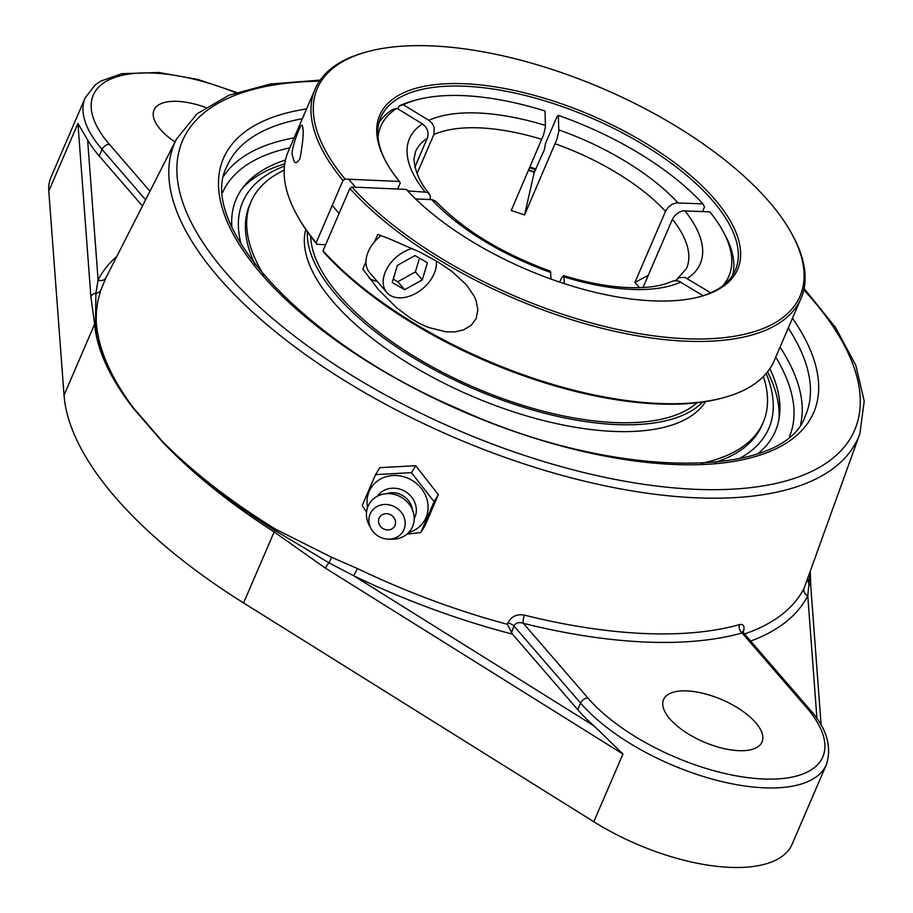 <?xml version="1.0" encoding="UTF-8"?>
<svg xmlns="http://www.w3.org/2000/svg" width="913" height="913" viewBox="0 0 913 913"><rect width="100%" height="100%" fill="white"/><g stroke="black" fill="none" stroke-linecap="round" stroke-linejoin="round"><path stroke-width="1.37" d="M743.034 633.268C745.076 626.638 743.924 623.75 739.564 624.595A381.326 163.564 -156.7 0 1 643.791 633.496A381.326 163.564 -156.7 0 1 524.45 615.134C516.952 613.776 511.428 616.366 507.89 622.917L507.366 624.298A382.159 163.918 -156.7 0 1 357.485 568.571L331.43 557.204L275.543 529.163C230.236 501.214 192.381 471.804 161.966 440.922L133.492 407.974C110.405 376.955 97.976 348.184 96.219 321.673L96.379 311.242L97.896 300.765L100.761 290.3L105.988 277.678L176.437 139.198A372.219 159.661 23.3 0 0 218.549 277.301A372.219 159.661 23.3 0 0 695.672 497.79A372.219 159.661 23.3 0 0 859.909 433.549L864.212 401.092L855.823 365.314L835.498 327.436L804.091 288.497M859.909 433.549L804.113 588.212A382.159 163.918 -156.7 0 1 744.517 633.964M750.646 641.052A388.504 166.645 23.3 0 0 807.765 595.755L810.014 573.398M816.952 718.782L807.765 595.755A6.357 5.74 27 0 1 804.113 588.212M739.564 624.595A6.357 5.079 -105.8 0 0 742.075 632.96L743.296 632.549L742.634 631.26L742.429 632.675M507.89 622.917A6.357 2.454 -159.3 0 1 513.973 626.021C515.742 622.734 518.869 621.833 523.377 623.339A387.671 166.292 23.3 0 0 644.704 642.01A387.671 166.292 23.3 0 0 742.075 632.96L806.647 707.666A6.357 4.303 -40.8 0 1 809.18 708.785L743.296 632.549M524.45 615.134A6.357 2.043 -76 0 0 523.377 623.339L587.949 698.046A6.357 4.303 139.2 0 0 580.588 703.101A142.987 61.331 23.3 0 0 763.873 787.805A142.987 61.331 23.3 0 0 826.356 764.695C832.245 746.389 826.527 727.752 809.18 708.785M507.366 624.298L512.433 634.101L577.758 709.686L580.588 703.101L513.973 626.021L511.485 632.595M357.485 568.571L353.719 575.783A388.504 166.645 23.3 0 0 512.433 634.101M142.451 206.007L99.232 155.997A142.987 61.331 -156.7 0 1 87.625 139.906L77.936 123.426L90.889 296.771L94.621 324.172C96.995 350.09 109.902 378.13 133.355 408.282L161.829 441.23A6.357 3.96 136.6 0 1 161.966 440.922C192.175 472.192 229.836 502.024 274.939 530.396L328.977 562.819L353.719 575.783L594.135 725.983A142.987 61.331 -156.7 0 1 577.758 709.686M686.964 690.913A53.627 22.996 -156.7 0 1 741.31 710.234A53.627 22.996 -156.7 0 1 762.035 741.995A53.627 22.996 -156.7 0 1 738.606 750.657A53.627 22.996 -156.7 0 1 684.271 731.336A53.627 22.996 -156.7 0 1 663.546 699.575A53.627 22.996 -156.7 0 1 686.964 690.913M331.43 557.204A6.357 1.198 112.2 0 1 328.977 562.819A6.357 1.929 122 0 0 325.473 568.194L622.963 754.058L594.135 725.983M161.829 441.23C191.73 472.808 229.174 503.04 274.162 531.925L325.473 568.194M116.784 256.462A388.504 166.645 23.3 0 0 98.09 279.994L95.922 293.141L95.488 322.768C97.543 348.949 110.211 377.354 133.492 407.974A6.357 4.611 -38 0 0 133.355 408.282M87.625 139.906L98.09 279.994A6.357 5.74 -153 0 0 106.011 277.62M175.022 141.972A53.627 22.996 -156.7 0 1 154.035 110.028A53.627 22.996 -156.7 0 1 177.464 101.366A53.627 22.996 -156.7 0 1 205.573 107.426M821.164 725.481L810.835 587.15A6.357 5.604 175.7 0 0 809.363 583.943A6.357 5.98 -163.7 0 1 808.005 579.047M236.535 92.396L197.767 79.431L158.828 72.481L121.965 73.691L100.898 81.04L95.317 84.841L85.171 97.885L50.911 177.43A142.987 61.331 23.3 0 0 48.788 191.114L64.036 395.192A386.073 165.607 23.3 0 0 243.577 602.934L593.804 821.746A142.987 61.331 23.3 0 0 729.613 867.35A142.987 61.331 23.3 0 0 792.096 844.24L826.356 764.695M758.052 453.59A293.507 125.891 23.3 0 0 779.519 415.529A293.507 125.891 23.3 0 0 769.864 368.635M285.472 160.015A293.507 125.891 23.3 0 0 244.764 185.225A293.507 125.891 23.3 0 0 231.868 226.972M90.889 296.771A6.357 5.604 -4.3 0 1 95.922 293.141A6.357 5.444 18.7 0 0 100.761 290.3M375.528 474.612L379.774 467.661L415.712 465.71L438.331 494.72L434.086 501.671L411.466 472.66L375.528 474.612L362.199 505.562L366.547 512.067M415.712 465.71L411.466 472.66M438.331 494.72L425.002 525.671L420.756 532.621L434.086 501.671M407.038 534.094L420.756 532.621M367.574 507.491A31.327 28.246 31.4 0 1 369.149 491.468A31.327 28.246 31.4 0 1 408.739 478.595A31.327 28.246 31.4 0 1 425.937 517.717A31.327 28.246 31.4 0 1 408.659 532.576M383.916 529.049A8.742 7.875 31.4 0 1 381.737 515A8.742 7.875 31.4 0 1 395.455 521.346A8.742 7.875 31.4 0 1 383.916 529.049M377.411 496.216A21.581 19.458 31.4 0 1 404.71 491.205A21.581 19.458 31.4 0 1 414.879 517.283A21.581 19.458 31.4 0 1 414.194 518.675M371.077 528.65L369.331 525.443A24.514 22.106 31.4 0 1 368.087 506.167A24.514 22.106 31.4 0 1 399.072 496.09A24.514 22.106 31.4 0 1 412.528 526.698A24.514 22.106 31.4 0 1 391.882 539.218L388.23 539.126A18.648 16.811 31.4 0 1 371.077 528.65A18.648 16.811 31.4 0 1 370.142 513.985A18.648 16.811 31.4 0 1 393.697 506.327A18.648 16.811 31.4 0 1 403.934 529.608A18.648 16.811 31.4 0 1 388.23 539.126M386.119 493.728A19.07 17.187 31.4 0 1 412.425 509.796M296.097 213.471L297.045 215.24A262.75 112.698 23.3 0 0 316.948 244.319L316.16 242.778A264.53 113.463 -156.7 0 1 296.097 213.471A264.53 113.463 -156.7 0 1 288.268 151.432L315.088 89.154A264.53 113.463 23.3 0 0 342.98 180.489L345.046 179.074L399.438 181.47L400.225 183.011L397.623 189.048M345.046 179.074A262.75 112.698 -156.7 0 1 367.483 51.687A262.75 112.698 -156.7 0 1 603.265 88.789A262.75 112.698 -156.7 0 1 792.233 234.618A262.75 112.698 -156.7 0 1 663.317 337.011A262.75 112.698 -156.7 0 1 351.939 187.039L349.862 188.455A264.53 113.463 23.3 0 0 685.423 341.177A264.53 113.463 23.3 0 0 801.009 298.425L774.19 360.703A264.53 113.463 -156.7 0 1 723.735 397.646A264.53 113.463 -156.7 0 1 658.604 403.455A264.53 113.463 -156.7 0 1 323.042 250.744L323.83 252.285A262.75 112.698 23.3 0 0 721.795 398.171L723.735 397.646M316.16 242.778L342.98 180.489M801.009 298.425A264.53 113.463 23.3 0 0 793.18 236.387L792.233 234.618M367.483 51.687L365.542 52.212A264.53 113.463 23.3 0 0 315.088 89.154M299.978 158.725C297.273 162.856 295.333 163.747 294.146 161.407L292.32 155.062C290.437 150.771 300.719 122.171 302.123 125.435C304.063 129.053 303.344 140.145 299.978 158.725M325.644 244.707L316.948 244.319M351.939 187.039L406.319 189.436A194.823 83.562 23.3 0 0 700.476 296.565A194.823 83.562 23.3 0 0 591.738 115.552A194.823 83.562 23.3 0 0 385.514 160.928A194.823 83.562 23.3 0 0 399.438 181.47M536.022 169.076A193.042 82.798 23.3 0 0 529.974 166.988M529.643 167.752A194.823 83.562 -156.7 0 1 535.691 169.852M385.994 161.818A193.042 82.798 -156.7 0 1 380.755 117.435A193.042 82.798 -156.7 0 1 590.802 117.743A193.042 82.798 -156.7 0 1 735.342 270.145A193.042 82.798 -156.7 0 1 699.495 296.828M349.862 188.455L323.042 250.744M374.581 241.762L377.742 234.413L388.447 238.407L420.482 252.376L438.092 262.042L452.003 271.503L466.417 284.833L474.338 296.463L476.164 300.811L477.841 309.906L476.198 318.397L471.222 325.29L463.656 329.855L455.096 331.864L446.149 331.876L427.969 327.322L419.375 323.373L411.501 318.82L396.619 307.784L378.267 289.444L362.815 269.073L365.976 261.734M369.286 278.248A34.854 23.578 139.2 0 0 377.16 281.341M310.694 236.387A214.487 91.996 23.3 0 0 339.351 295.481A214.487 91.996 23.3 0 0 527.189 406.719A214.487 91.996 23.3 0 0 697.053 402.781M307.327 231.765A218.116 93.56 23.3 0 0 336.441 295.356A218.116 93.56 23.3 0 0 531.024 409.526A218.116 93.56 23.3 0 0 702.725 402.051M284.194 170.115A278.83 119.603 23.3 0 0 251.018 201.784L249.717 204.797A278.83 119.603 23.3 0 0 254.955 264.245M715.107 462.412A278.83 119.603 23.3 0 0 761.899 425.378L763.2 422.365A278.83 119.603 23.3 0 0 763.416 376.498M701.275 463.405A278.83 119.603 23.3 0 0 763.2 422.365M251.018 201.784A278.83 119.603 23.3 0 0 263.754 274.973M305.718 229.448A218.116 93.56 23.3 0 0 333.496 302.192A218.116 93.56 23.3 0 0 537.791 419.067A218.116 93.56 23.3 0 0 705.509 401.629M422.263 279.857L404.676 289.718L392.225 282.505L397.36 265.432L414.959 255.572L427.41 262.784L422.263 279.857L415.381 271.891L419.501 258.208M393.241 279.116L397.794 281.752L415.381 271.891M404.676 289.718L397.794 281.752M436.3 260.958A30.38 20.554 -40.8 0 1 428.14 283.258A30.38 20.554 -40.8 0 1 386.827 292.514A30.38 20.554 -40.8 0 1 391.483 262.031A30.38 20.554 -40.8 0 1 412.254 248.439M381.063 235.622A30.38 20.554 139.2 0 0 374.273 242.116A30.38 20.554 139.2 0 0 369.617 272.599L386.827 292.514M524.564 214.977L534.276 172.237L544.353 149.743L545.506 143.387L557.01 116.693L558.345 115.392L558.802 131.392L556.919 139.278L524.564 214.977A147.552 63.294 -156.7 0 0 511.212 210.549L543.566 134.862L545.449 126.975L544.993 110.975A189.459 81.268 -156.7 0 0 416.979 99.802L413.098 100.852A193.042 82.798 23.3 0 0 399.186 105.919L403.386 104.744L428.893 120.356L432.18 123.381L434.2 127.478L433.96 134.302L417.013 173.675M414.867 167.182L427.695 137.292L428.151 133.618L427.33 129.829L425.332 126.439L422.422 123.906L396.915 108.293L392.716 109.469A193.042 82.798 23.3 0 0 378.929 122.799M551.087 279.116L550.391 271.218C501.614 253.255 463.462 229.973 435.935 201.374L432.157 199.65L415.552 198.908M675.494 280.553L679.34 277.518L685.035 277.461L710.713 292.833M534.276 172.237A187.553 80.447 23.3 0 0 528.559 170.286M559.635 282.094L561.917 277.369L563.778 275.646L564.439 283.692M397.897 108.898L399.186 105.919M722.537 285.986A189.459 81.268 -156.7 0 0 723.267 231.708A189.459 81.268 -156.7 0 0 709.823 211.85L683.095 210.846L678.952 212.284L674.696 215.696L672.413 219.268L643.014 287.515M407.666 190.897L427.558 192.301L430.228 195.542L430.126 199.548M703.158 295.709L678.564 281.01L673.931 280.748L665.075 283.977C655.157 286.967 642.695 288.166 627.71 287.561C608.172 286.671 586.854 282.699 563.732 275.623M648.276 275.315L634.866 282.482A147.552 63.294 -156.7 0 1 638.449 286.477A147.552 63.294 -156.7 0 1 639.477 287.663M403.386 104.744A189.459 81.268 -156.7 0 1 416.979 99.802M732.694 275.155A193.042 82.798 23.3 0 0 725.162 235.257L723.267 231.708M634.866 282.482L665.714 210.88L668.339 207.171L672.071 204.318L676.202 202.88L702.93 203.884L704.516 206.977L702.554 211.531M558.345 115.392A189.459 81.268 -156.7 0 1 702.93 203.884M398.73 189.094A189.459 81.268 -156.7 0 1 398 188.169M378.039 137.623A189.459 81.268 -156.7 0 1 396.915 108.293M241.283 244.604A286.351 122.821 -156.7 0 1 284.479 166.052M766.178 373.497A286.351 122.821 -156.7 0 1 738.777 458.851M778.926 419.444A295.276 126.656 23.3 0 0 767.571 371.808M284.753 163.872A295.276 126.656 23.3 0 0 242.322 188.352M803.805 289.82A365.873 156.933 -156.7 0 1 694.759 489.277A365.873 156.933 -156.7 0 1 225.773 272.553A365.873 156.933 -156.7 0 1 319.424 81.211M306.563 108.955A321.308 137.817 23.3 0 0 282.117 295.938A321.308 137.817 23.3 0 0 673.417 464.455A321.308 137.817 23.3 0 0 792.484 318.215M275.543 529.163A6.357 1.917 -58.4 0 1 274.939 530.396A6.357 1.894 122.6 0 0 274.162 531.925L243.577 602.934M806.647 707.666A136.63 58.603 -156.7 0 1 763.085 778.983A136.63 58.603 -156.7 0 1 587.949 698.046M64.036 395.192L94.621 324.172A6.357 5.638 -4.9 0 1 95.488 322.768A6.357 5.592 176.5 0 0 96.219 321.673M99.232 155.997L102.073 149.412L145.612 199.787M149.96 191.251L109.423 144.357A136.63 58.603 -156.7 0 1 112.094 78.472A136.63 58.603 -156.7 0 1 235.657 92.704M85.171 97.885A142.987 61.331 23.3 0 0 102.073 149.412A6.357 4.303 -40.8 0 1 109.423 144.357M48.788 191.114L77.936 123.426M788.273 328.007A314.951 135.09 -156.7 0 1 805.574 415.278C785.134 479.428 614.928 480.9 458.36 408.853C303.881 343.482 195.679 223.468 227.04 166.132A314.951 135.09 -156.7 0 1 302.351 118.736M294.123 137.84A314.951 135.09 23.3 0 0 223.925 175.844M800.655 424.225A314.951 135.09 23.3 0 0 780.044 347.111M222.669 192.369A308.594 132.362 -156.7 0 1 289.809 147.849M775.73 357.12A308.594 132.362 -156.7 0 1 789.517 436.494M593.804 821.746L622.963 754.058M534.607 171.986A189.333 81.211 23.3 0 0 528.695 169.966M431.758 199.616A158.269 67.893 23.3 0 0 550.847 272.496M564.2 276.913A158.269 67.893 23.3 0 0 631.066 289.387A158.269 67.893 23.3 0 0 680.824 282.049M545.518 125.48A158.269 67.893 23.3 0 0 428.893 120.356M433.835 134.622A147.552 63.294 -156.7 0 1 541.866 139.369M687.295 278.499A158.269 67.893 23.3 0 0 684.841 210.755M672.413 219.268A147.552 63.294 -156.7 0 1 686.542 268.456L677.743 278.317M429.293 193.682C420.094 183.079 414.981 171.53 413.943 159.045L415.506 151.741A147.552 63.294 -156.7 0 1 427.364 138.171M555.218 143.798A147.552 63.294 -156.7 0 1 665.531 211.302M677.948 202.789A158.269 67.893 23.3 0 0 558.87 129.908M422.422 123.906A158.269 67.893 23.3 0 0 424.876 191.65M320.189 80.093L270.316 84.03L228.821 95.283L197.06 113.783L176.437 139.198M810.812 586.922L810.333 572.508M355.511 187.199L348.629 179.233M339.1 213.448L332.218 205.471"/></g></svg>
